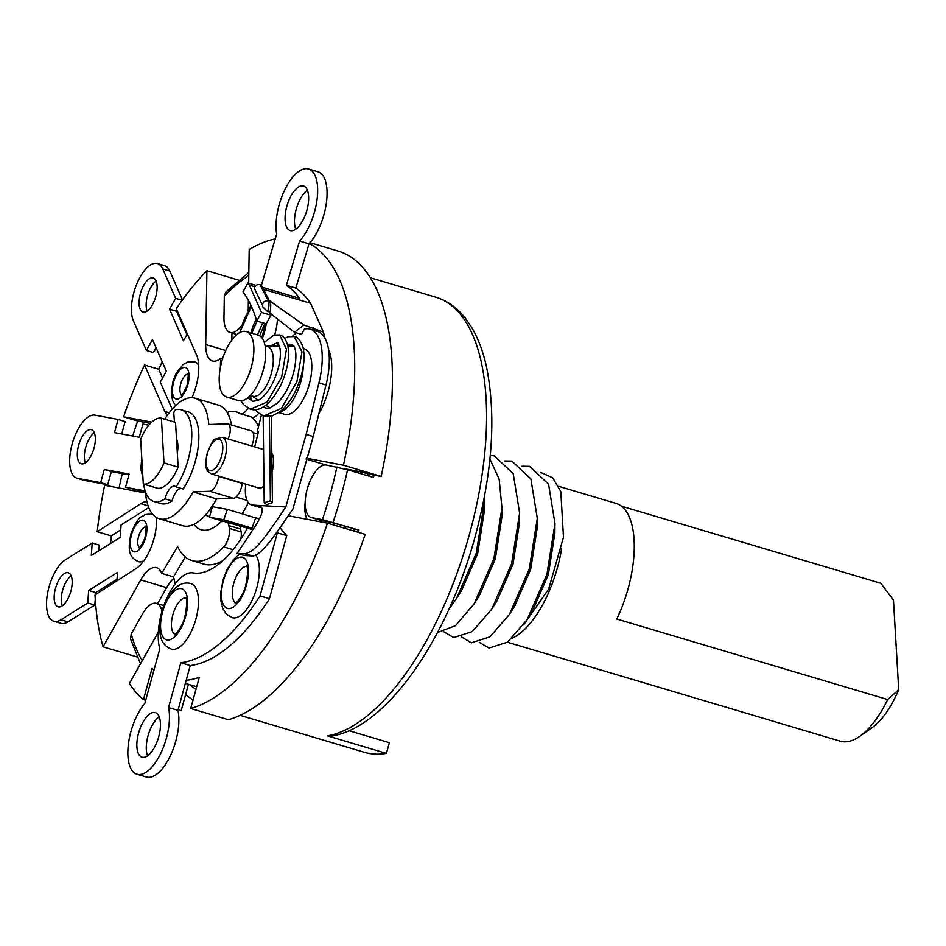 <?xml version="1.0" encoding="UTF-8"?>
<svg xmlns="http://www.w3.org/2000/svg" width="946" height="946" viewBox="0 0 946 946"><rect width="100%" height="100%" fill="white"/><g stroke="black" fill="none" stroke-linecap="round" stroke-linejoin="round"><path stroke-width="1.42" d="M158.349 632.07L129.366 683.568A244.695 107.17 -73.4 0 0 143.461 699.579L152.07 668.384A213.252 93.406 -73.4 0 0 153.985 670.087M247.261 528.447A106.626 46.697 106.6 0 1 194.06 573.063L194.036 573.146A45.112 19.76 -73.4 0 0 193.989 573.122A45.112 19.76 -73.4 0 0 166.851 598.168A45.112 19.76 -73.4 0 0 159.803 648.814L144.868 703.339A41.009 17.962 -73.4 0 0 128.289 745.093A41.009 17.962 -73.4 0 0 136.969 774.218L146.394 777.021A41.009 17.962 -73.4 0 0 170.41 755.653A41.009 17.962 -73.4 0 0 177.99 710.375L186.208 680.257A213.252 93.406 -73.4 0 0 199.322 677.324L190.714 708.519A244.695 107.17 -73.4 0 0 327.446 523.15L288.341 515.759M147.564 755.819A23.236 10.181 106.6 0 1 148.321 734.806A23.236 10.181 106.6 0 1 159.165 716.808M174.939 584.19A30.071 13.173 -73.4 0 0 173.485 576.906L161.707 573.406A30.071 13.173 -73.4 0 0 156.551 567.706A30.071 13.173 -73.4 0 0 140.729 579.922L103.079 646.839L137.087 656.95M185.321 556.958L173.485 576.906M223.055 560.54A93.642 41.009 106.6 0 1 203.816 564.088L192.038 560.588A93.642 41.009 -73.4 0 0 223.741 546.894A12.783 5.593 -73.4 0 0 229.346 528.388L228.861 525.586A16.106 7.048 -73.4 0 0 227.974 522.712M239.752 526.224A16.106 7.048 106.6 0 1 240.639 529.086L241.124 531.9A12.783 5.593 106.6 0 1 240.84 539.066M242.07 513.725A61.514 26.937 -73.4 0 0 248.313 502.657M258.471 426.764A61.514 26.937 -73.4 0 0 251.541 417.068M258.636 413.307A15.656 6.859 106.6 0 1 251.991 417.198L240.213 413.698A15.656 6.859 -73.4 0 0 247.923 408.223M248.219 310.359L248.372 300.284M248.656 283.209L249.2 249.484A244.695 107.17 -73.4 0 1 275.215 238.948M318.849 413.769A46.472 20.363 -73.4 0 0 328.558 349.76M325.057 338.443A206.145 90.284 -73.4 0 0 323.39 332.093L303.973 325.046L294.395 332.235L269.965 313.102M306.338 458.195L343.445 465.219A244.695 107.17 -73.4 0 0 309.283 243.536A41.009 17.962 106.6 0 1 308.999 243.843L295.814 288.081A206.145 90.284 -73.4 0 1 310.619 303.323L323.39 332.093M186.208 680.257L190.229 665.57A199.582 87.41 -73.4 0 0 269.444 598.7L260.055 595.909L277.332 532.846L276.8 532.22M279.981 527.726L286.733 535.637L269.444 598.7M253.563 528.625L252.014 528.175L255.68 517.769L259.476 518.905M259.393 519.058L227.407 509.374L212.342 506.678L209.456 517.214L223.741 519.768L227.407 509.374M286.733 535.637L277.332 532.846M190.229 665.57L180.84 662.768A199.582 87.41 -73.4 0 0 260.055 595.909M177.99 710.375L168.565 707.573L180.84 662.768M136.969 774.218A41.009 17.962 -73.4 0 0 160.986 752.85A41.009 17.962 -73.4 0 0 168.565 707.573M252.842 529.713L209.456 517.214M142.515 757.297A23.236 10.181 106.6 0 1 142.03 757.178A23.236 10.181 106.6 0 1 138.731 732.559A23.236 10.181 106.6 0 1 154.789 712.515A23.236 10.181 106.6 0 1 155.274 712.634A23.236 10.181 106.6 0 1 158.573 737.265A23.236 10.181 106.6 0 1 142.515 757.297M172.066 649.287A34.174 14.97 -73.4 0 0 195.692 619.878A34.174 14.97 -73.4 0 0 190.867 583.611L189.519 583.28C181.171 581.636 170.103 587.584 162.334 610.903C156.752 635.57 161.021 644.817 171.392 649.122A34.174 14.97 -73.4 0 0 172.066 649.287M239.622 554.143L233.485 559.512L227.016 569.622L223.221 579.472L220.82 591.971L220.938 601.313L222.677 608.29L226.401 614.108L232.278 617.703A34.174 14.97 -73.4 0 0 232.953 617.856A34.174 14.97 -73.4 0 0 255.03 593.272A34.174 14.97 -73.4 0 0 255.538 554.864M252.014 528.175L223.741 519.768M181.159 588.589A26.654 11.671 106.6 0 1 185.617 616.414A26.654 11.671 106.6 0 1 167.016 639.945A26.654 11.671 106.6 0 1 162.558 612.121A26.654 11.671 106.6 0 1 181.159 588.589M242.046 557.17A26.654 11.671 106.6 0 1 246.504 584.995A26.654 11.671 106.6 0 1 227.903 608.526A26.654 11.671 106.6 0 1 223.445 580.702A26.654 11.671 106.6 0 1 242.046 557.17M193.079 699.945A228.293 99.992 106.6 0 1 185.629 694.541L188.455 684.301M185.629 694.541L181.147 710.777L178.132 709.878M145.719 700.253L143.461 699.579M196.023 689.279A217.355 95.203 106.6 0 1 189.779 684.703M348.968 730.679L389.362 742.693L386.417 753.383A228.293 99.992 106.6 0 1 364.517 752.33L240.118 715.353M369.2 474.289L368.029 473.946L369.224 474.171A217.355 95.203 106.6 0 1 368.822 476.063M231.947 332.992L231.829 339.981M248.774 275.523A220.087 96.397 -73.4 0 0 224.297 296.015L225.822 292.066L248.833 272.448M224.297 296.015L223.966 317.478A27.339 11.979 106.6 0 0 230.044 332.424L236.961 334.482M241.289 326.11A27.339 11.979 106.6 0 1 230.044 332.424M370.229 277.698L435.739 297.174C447.198 300.686 457.024 307.616 465.207 317.962L472.35 328.534C478.416 339.129 483.075 351.628 486.327 366.067C496.792 417.044 492.287 476.666 472.799 544.943C443.934 644.06 385.152 727.651 331.549 736.094L327.517 735.87L386.417 753.383M173.934 578.254A30.071 13.173 -73.4 0 0 166.638 587.632L157.58 603.725M140.481 663.82L130.501 638.834L131.198 634.033L142.137 614.545A27.339 11.979 106.6 0 1 156.551 603.418A27.339 11.979 106.6 0 1 162.014 611.329M238.699 280.146L206.914 270.686L205.72 344.51A30.071 13.173 -73.4 0 0 212.401 360.982A30.071 13.173 -73.4 0 0 220.548 358.463L220.394 367.391M222.499 359.054L220.548 358.463M220.075 387.694L220.051 388.889A93.642 41.009 -73.4 0 1 220.323 388.676M222.204 520.998A16.106 7.048 -73.4 0 0 220.477 522.334A61.514 26.937 -73.4 0 1 202.361 530.079A61.514 26.937 -73.4 0 1 201.191 529.795A61.514 26.937 -73.4 0 1 193.918 524.332M161.707 573.406L177.612 546.599A93.642 41.009 -73.4 0 0 192.038 560.588M156.504 517.557A35.546 15.562 -73.4 0 1 136.319 568.38L95.014 594.951A244.695 107.17 -73.4 0 0 103.079 646.839M146.902 501.652A35.546 15.562 -73.4 0 0 140.812 503.639L97.202 531.711A244.695 107.17 -73.4 0 1 104.651 485.263L140.741 492.086A35.546 15.562 -73.4 0 0 145.377 491.553M151.738 422.129L123.548 416.796A244.695 107.17 -73.4 0 1 144.561 365.002L164.864 411.475A35.546 15.562 -73.4 0 0 167.312 415.282M191.943 397.687A35.546 15.562 -73.4 0 0 196.591 355.081L176.311 308.668A244.695 107.17 -73.4 0 1 206.914 270.686M227.182 412.456A61.514 26.937 -73.4 0 1 235.081 411.581A61.514 26.937 -73.4 0 1 236.252 411.865A61.514 26.937 -73.4 0 1 239.409 413.319A15.656 6.859 -73.4 0 0 240.213 413.698M183.098 324.182A244.695 107.17 -73.4 0 0 182.613 324.963L186.882 334.695M117.044 579.224L108.707 584.439A244.695 107.17 -73.4 0 0 108.731 586.13M120.721 529.866L111.332 535.909A244.695 107.17 -73.4 0 0 110.564 543.43M111.332 535.909L97.202 531.711M128.916 474.845L122.318 473.615A244.695 107.17 -73.4 0 0 119.09 487.994M150.426 423.406L137.678 420.994A244.695 107.17 -73.4 0 0 132.724 436.011M137.678 420.994L123.548 416.796M162.263 361.821A244.695 107.17 -73.4 0 0 158.703 369.212L144.561 365.002M177.091 310.442L176.618 311.269L182.625 324.939M172.172 409.121L160.288 382.066L166.378 371.21L152.483 339.567L146.394 350.434L133.481 321.049A32.803 14.367 106.6 0 1 136.934 283.587A32.803 14.367 106.6 0 1 157.462 263.544L164.533 265.649A32.803 14.367 106.6 0 1 169.807 271.041L182.483 299.882M156.102 347.809L153.453 352.527L146.394 350.434M156.102 281.045A17.773 7.781 -73.4 0 0 147.718 294.88A17.773 7.781 -73.4 0 0 147.186 311.045M157.462 263.544A32.803 14.367 106.6 0 1 162.747 268.936L175.649 298.321L169.547 309.176L183.453 340.808L187.332 333.891M169.547 309.176L176.618 311.269M158.703 369.212L162.558 378.033M156.031 280.879A17.773 7.781 -73.4 0 0 153.181 277.958A17.773 7.781 -73.4 0 0 142.054 288.814A17.773 7.781 -73.4 0 0 140.185 309.106A17.773 7.781 -73.4 0 0 143.047 312.026A17.773 7.781 -73.4 0 0 154.163 301.171A17.773 7.781 -73.4 0 0 156.031 280.879M198.719 365.676A24.608 10.773 -73.4 0 0 194.829 361.798A24.608 10.773 -73.4 0 0 194.628 361.75M175.649 298.321L182.2 300.26M145.01 491.684L125.499 487.273L129.129 474.1L104.297 469.476L111.356 471.581L107.738 484.742L84.679 480.45A32.803 14.367 106.6 0 1 84.028 480.296L76.969 478.191A32.803 14.367 106.6 0 1 72.334 443.378A32.803 14.367 106.6 0 1 95.014 415.14L118.073 419.433L114.454 432.606L139.287 437.229L142.905 424.056L148.865 425.168M145.164 490.927L125.499 487.273M122.318 473.615L111.356 471.581M118.073 419.433L125.144 421.538L121.727 433.954M94.304 432.795A17.773 7.781 -73.4 0 0 85.92 446.63A17.773 7.781 -73.4 0 0 85.388 462.795M104.297 469.476L100.666 482.637L77.607 478.345A32.803 14.367 106.6 0 1 76.969 478.191M81.604 463.859A17.773 7.781 -73.4 0 0 93.891 448.57A17.773 7.781 -73.4 0 0 91.384 429.709A17.773 7.781 -73.4 0 0 91.029 429.626A17.773 7.781 -73.4 0 0 78.743 444.916A17.773 7.781 -73.4 0 0 81.25 463.777A17.773 7.781 -73.4 0 0 81.604 463.859M100.666 482.637L107.738 484.742M116.914 580.868L117.552 572.401L88.676 590.481L95.747 592.586L95.605 594.585M108.707 584.462L95.747 592.586M88.676 590.481L87.753 602.98L60.946 619.772A32.803 14.367 106.6 0 1 53.827 621.238A32.803 14.367 106.6 0 1 47.631 592.988A32.803 14.367 106.6 0 1 65.416 559.807L92.223 543.016L99.295 545.121L98.869 550.761M95.262 599.078L94.813 605.085L68.006 621.877A32.803 14.367 106.6 0 1 60.899 623.343L53.827 621.238M71.175 575.842A17.773 7.781 -73.4 0 0 62.791 589.677A17.773 7.781 -73.4 0 0 62.259 605.842M92.223 543.016L91.289 555.503L120.166 537.423L121.1 524.935L147.895 508.132A32.803 14.367 106.6 0 1 148.782 507.624M64.399 573.548A17.773 7.781 -73.4 0 0 54.762 591.522A17.773 7.781 -73.4 0 0 58.12 606.824A17.773 7.781 -73.4 0 0 61.963 606.031A17.773 7.781 -73.4 0 0 71.6 588.057A17.773 7.781 -73.4 0 0 68.242 572.756A17.773 7.781 -73.4 0 0 64.399 573.548M153.004 514.648A24.608 10.773 -73.4 0 0 152.673 514.529L151.798 514.317C147.28 514.139 144.75 514.447 144.23 515.215C142.74 517.379 139.417 513.039 130.867 533.887C127.899 550.253 128.384 556.981 138.648 561.711A24.608 10.773 -73.4 0 0 139.015 561.794A24.608 10.773 -73.4 0 0 144.017 560.588M156.551 518.408A24.608 10.773 -73.4 0 0 155.889 517.166M87.753 602.98L94.813 605.085M310.028 242.696L337.923 250.986A244.695 107.17 106.6 0 1 381.143 476.429L373.989 475.081A228.293 99.992 106.6 0 1 373.481 477.446L347.56 469.748L326.299 465.006A27.339 11.979 106.6 0 0 307.391 488.526A27.339 11.979 106.6 0 0 311.258 517.545L320.682 520.347A27.339 11.979 -73.4 0 0 321.214 520.477L330.639 522.227L358.972 530.127L322.409 519.65A220.087 96.397 -73.4 0 0 336.918 466.981M358.972 530.127A228.293 99.992 106.6 0 1 358.238 532.302M246.989 500.363L235.992 497.088M209.645 516.516L205.317 515.227M218.668 476.098L218.632 476.406A12.298 5.392 106.6 0 1 209.835 491.27L193.043 491.908A62.885 27.54 106.6 0 1 159.235 518.739A62.885 27.54 106.6 0 1 145.448 491.79M164.71 419.149A62.885 27.54 106.6 0 1 195.077 398.195A62.885 27.54 106.6 0 1 208.806 424.518L227.111 423.82A10.938 4.789 106.6 0 1 227.82 423.903A10.938 4.789 106.6 0 1 228.092 438.968M272.034 471.794A19.133 8.384 -73.4 0 0 272.495 470.067A19.133 8.384 -73.4 0 0 271.809 453.158M227.82 423.903L251.376 430.915A10.938 4.789 106.6 0 1 251.648 445.968M193.043 491.908L216.599 498.92A62.885 27.54 106.6 0 1 182.791 525.751L159.235 518.739M195.077 398.195L218.632 405.195A62.885 27.54 106.6 0 1 231.534 425.014M242.235 483.099L242.2 483.418A12.298 5.392 106.6 0 1 233.39 498.282L216.599 498.92M211.372 473.922A19.133 8.384 -73.4 0 0 225.385 456.055A19.133 8.384 -73.4 0 0 222.275 437.241L215.392 439.062C213.595 439.003 210.745 444.159 206.843 454.518C204.336 470.399 206.973 470.848 211.372 473.922L258.495 487.935A19.133 8.384 -73.4 0 0 264.005 486.055M294.395 332.235L301.526 334.364L304.482 328.96A54.679 23.946 -73.4 0 1 310.052 329.149L317.123 331.254A54.679 23.946 106.6 0 1 325.992 385.01L313.197 436.532L292.882 509.054L280.217 527.383C266.796 546.93 257.513 556.449 252.369 555.964L244.222 555.515L237.162 553.41L245.31 553.859C254.143 550.489 259.086 547.178 285.822 506.961L252.641 505.117A27.339 11.979 106.6 0 1 251.411 504.904A27.339 11.979 106.6 0 1 245.794 484.163M285.822 506.961L306.126 434.427L318.92 382.917A54.679 23.946 -73.4 0 0 310.052 329.149M254.711 446.879L258.459 431.79L257.229 431.731L261.356 415.105M292.503 336.173A54.679 23.946 106.6 0 1 296.382 332.838M278.81 412.562L284.734 414.324A34.174 14.97 -73.4 0 0 285.408 414.478A34.174 14.97 -73.4 0 0 309.035 385.069A34.174 14.97 -73.4 0 0 304.21 348.802L303.359 348.554M312.239 329.799L313.315 327.824M243.004 291.865A195.207 85.495 106.6 0 1 256.756 321.049L261.486 312.417L249.366 285.113A206.145 90.284 -73.4 0 0 247.864 282.972L243.004 291.865M262.728 305.842L262.716 306.859L267.505 311.53L269.35 311.707L270.911 315.219L266.181 323.851L256.756 321.049M270.39 500.777L264.206 502.681L266.63 504.596L272.413 502.586L270.39 500.777L269.362 416.465M270.911 315.219L261.486 312.417M267.505 311.53A9.566 4.186 -73.4 0 0 268.238 300.781L259.961 284.604C256.993 284.214 255.089 285.396 254.249 288.14L262.728 305.818M310.619 303.323L263.473 289.31M254.758 286.721L249.366 285.113M269.184 300.485L303.973 325.046M259.961 284.604L261.829 286.094L270.107 302.271L268.238 300.781C264.383 300.591 262.515 302.223 262.657 305.664M261.356 285.432L276.646 234.123A41.009 17.962 106.6 0 1 284.947 189.448A41.009 17.962 106.6 0 1 308.538 168.979A41.009 17.962 106.6 0 1 317.099 199.074A41.009 17.962 106.6 0 1 299.575 241.041L286.39 285.278A206.145 90.284 -73.4 0 1 299.693 298.38L262.444 287.3M255.999 285.385L247.864 282.972M247.686 311.411A43.197 18.92 106.6 0 1 250.974 305.416M290.209 230.564A23.236 10.181 -73.4 0 0 290.221 230.564A23.236 10.181 -73.4 0 0 306.599 211.206A23.236 10.181 -73.4 0 0 303.489 186.019A23.236 10.181 -73.4 0 0 303.465 186.019A23.236 10.181 -73.4 0 0 287.099 205.365A23.236 10.181 -73.4 0 0 290.209 230.564M274.73 334.837A34.174 14.97 -73.4 0 0 277.438 318.589M257.229 431.731L258.388 432.074M261.652 507.328L259.712 507.222A27.339 11.979 106.6 0 1 258.483 507.009L251.411 504.904M314.273 330.402A206.145 90.284 -73.4 0 0 313.966 329.291M306.126 434.427L313.197 436.532M237.162 553.41L255.988 524.959C263.189 513.453 264.111 506.95 258.755 505.46L259.843 505.661M252.369 555.964L245.31 553.859M308.538 168.979L317.962 171.782A41.009 17.962 106.6 0 1 326.547 201.616A41.009 17.962 106.6 0 1 309.283 243.536M307.355 190.181A23.236 10.181 -73.4 0 0 296.512 208.191A23.236 10.181 -73.4 0 0 295.755 229.192M343.445 465.219L381.143 476.429M373.989 475.081L369.224 474.171M360.568 473.615A244.695 107.17 -73.4 0 0 360.958 471.841L368.029 473.946M360.958 471.841L342.866 468.424M311.258 517.545A27.339 11.979 106.6 0 0 311.802 517.675L322.409 519.65M354.206 529.24A217.355 95.203 106.6 0 1 353.627 530.942M190.714 708.519L228.412 719.729A244.695 107.17 106.6 0 0 365.144 534.36L327.446 523.15M345.396 528.495A244.695 107.17 -73.4 0 0 345.952 526.78M305.215 501.617A30.071 13.173 -73.4 0 0 307.072 519.295M299.575 241.041L308.999 243.843M295.814 288.081L286.39 285.278M266.193 323.839A26.654 11.671 106.6 0 1 262.279 338.361M240.402 332.271A26.654 11.671 106.6 0 1 251.884 307.462M303.323 365.948A34.174 14.97 106.6 0 1 279.638 411.948M293.875 346.011A34.174 14.97 -73.4 0 0 293.757 346.011L287.88 346.059M250.241 395.511L252.7 396.244A25.968 11.376 -73.4 0 0 253.209 396.362A25.968 11.376 106.6 0 0 271.171 374.013A25.968 11.376 106.6 0 0 267.505 346.449L265.046 345.716M238.581 400.596A34.174 14.97 -73.4 0 0 239.255 400.761A34.174 14.97 106.6 0 0 262.893 371.352A34.174 14.97 106.6 0 0 258.057 335.085L246.279 331.585A34.174 14.97 106.6 0 1 251.104 367.852A34.174 14.97 106.6 0 1 227.478 397.261A34.174 14.97 -73.4 0 1 226.804 397.095L238.581 400.596M246.279 331.585A34.174 14.97 106.6 0 0 245.605 331.419A34.174 14.97 -73.4 0 0 221.967 360.828A34.174 14.97 -73.4 0 0 226.804 397.095M257.891 434.084L253.126 432.665M143.284 484.009L157.426 488.219A34.174 14.97 -73.4 0 0 178.144 467.123L164.001 462.913L161.388 418.167A34.174 14.97 106.6 0 0 140.67 439.263L143.284 484.009A34.174 14.97 -73.4 0 0 164.001 462.913M161.388 418.167L175.53 422.365L178.144 467.123M489.922 459.035L499.121 479.102L501.959 507.825L493.918 558.53L474.1 603.879L455.464 625.684L437.537 632.496M490.276 455.464L494.19 455.842L513.217 473.65L519.626 513.051L519.472 522.913L513.004 564.183L497.052 600.769L491.778 609.129L511.597 563.769L519.626 513.051M443.97 631.833L453.702 637.557L472.267 631.609L491.778 609.129M484.281 497.525L484.139 512.413L477.659 553.682L461.707 590.269L456.445 598.605M501.959 507.825L501.806 517.675L495.326 558.944L479.374 595.531L474.1 603.879M484.293 502.563L476.252 553.256L456.445 598.617L449.007 609.106M522.05 466.212L529.535 466.354L548.562 484.163L554.971 523.587L546.93 574.293L527.111 619.654L507.6 642.121L489.035 648.057L479.303 642.334M504.384 460.962L511.857 461.104L530.883 478.913L537.293 518.325L529.263 569.031L509.456 614.368L489.933 636.859L471.368 642.807L461.636 637.084M537.293 518.325L537.151 528.187L530.671 569.445L514.719 606.031L509.456 614.368M554.971 523.587L554.817 533.438L548.325 574.707L532.373 611.293L527.111 619.654M540.805 472.468L552.641 477.777L560.801 491.589L563.473 537.233L548.656 589.074L523.658 624.845M512.342 638.124A82.018 35.924 -73.4 0 0 561.569 548.917M558.648 486.315L616.035 503.378A82.018 35.924 -73.4 0 1 634.092 539.799A82.018 35.924 -73.4 0 1 616.768 619.027L887.703 699.567A82.018 35.924 106.6 0 1 859.949 736.189A82.018 35.924 106.6 0 1 840.214 741.156L507.446 642.228M887.703 699.567L898.7 689.693L893.473 600.19L880.915 583.315L621.439 506.169M898.7 689.693A68.349 29.941 106.6 0 1 872.342 727.415L859.949 736.189M174.502 422.07L173.828 413.804A2.732 1.194 -73.4 0 1 175.672 409.701A47.844 20.954 106.6 0 1 181.135 409.736A47.844 20.954 106.6 0 1 191.612 439.784A47.844 20.954 106.6 0 1 176.062 486.894A13.67 5.983 -73.4 0 0 174.951 486.256A13.67 5.983 -73.4 0 0 164.994 498.826L172.066 500.931A47.844 20.954 106.6 0 1 160.938 503.556L153.867 501.463A47.844 20.954 106.6 0 1 143.697 484.139M164.994 498.826A47.844 20.954 106.6 0 1 153.867 501.463M177.316 453.039A20.505 8.975 -73.4 0 0 176.5 438.991M180.733 488.29A13.67 5.983 -73.4 0 0 172.066 500.931M181.135 409.736L188.207 411.841A47.844 20.954 106.6 0 1 198.672 441.888A47.844 20.954 106.6 0 1 183.134 488.999L176.062 486.894M174.915 634.388A19.133 8.384 106.6 0 1 173.094 613.978A19.133 8.384 106.6 0 1 185.771 597.872M235.814 602.969A19.133 8.384 106.6 0 1 233.981 582.559A19.133 8.384 106.6 0 1 246.67 566.453M131.198 634.033A220.087 96.397 -73.4 0 0 142.243 660.686M140.729 579.922L166.638 587.632M205.72 344.51L225.763 350.469M240.639 529.086L228.861 525.586M241.124 531.9L229.346 528.388M233.13 549.685L223.741 546.894M162.747 268.936L169.807 271.041M176.216 399.046A16.401 7.19 106.6 0 1 173.78 381.557A16.401 7.19 106.6 0 1 185.286 367.521A16.401 7.19 106.6 0 1 187.734 385.01A16.401 7.19 106.6 0 1 176.216 399.046M181.715 394.86A10.938 4.789 106.6 0 1 180.875 383.319A10.938 4.789 106.6 0 1 187.876 374.119M164.864 411.475L169.18 412.752M77.607 478.345L84.679 480.45M142.456 469.701A16.401 7.19 106.6 0 1 142.018 462.227M140.812 503.639L148.096 505.803M60.946 619.772L68.006 621.877M134.155 551.802A16.401 7.19 106.6 0 1 131.553 534.514A16.401 7.19 106.6 0 1 143.023 520.229A16.401 7.19 106.6 0 1 145.637 537.517A16.401 7.19 106.6 0 1 134.155 551.802M139.547 547.592A10.938 4.789 106.6 0 1 138.707 536.051A10.938 4.789 106.6 0 1 145.708 526.851M333.051 522.417A228.293 99.992 -73.4 0 0 347.56 469.748M435.739 297.174A228.293 99.992 106.6 0 1 472.941 520.903A228.293 99.992 106.6 0 1 327.517 735.87M209.835 491.27L233.39 498.282M218.632 476.406L242.2 483.418M207.139 454.482A16.401 7.19 -73.4 0 0 210.532 470.73A16.401 7.19 -73.4 0 0 221.802 455.286A16.401 7.19 -73.4 0 0 218.408 439.027A16.401 7.19 -73.4 0 0 207.139 454.482M257.537 334.931L262.704 322.823M287.643 345.03L292.231 344.403L294.253 346.744C296.559 351.699 296.417 360.024 293.816 371.719C290.268 385.105 284.699 395.641 277.143 403.339L269.74 408.057L265.968 408.14L263.343 406.863M269.539 346.212L277.308 342.83C277.604 341.884 278.502 343.729 279.981 348.376C281.34 357.576 279.07 368.822 273.158 382.078C268.357 391.573 263.295 397.698 257.974 400.477L252.641 401.329L247.781 397.793M294.182 336.445L301.963 351.806L296.902 381.711L281.411 408.4L263.627 416.004L257.596 412.361L255.373 409.665M264.23 342.487L273.891 335.061L279.649 334.967L286.472 349.204L281.636 377.135L267.044 402.074L250.3 409.192L243.37 404.462L241.005 400.856M269.255 407.49L269.267 408.175M252.641 505.117L259.712 507.222M258.755 505.46L260.505 505.98M318.92 382.917L325.992 385.01M306.09 459.082L325.743 464.924M311.802 517.675L321.214 520.477M251.116 333.016A19.133 8.384 106.6 0 1 256.307 319.535M196.721 686.761L185.381 683.39M175.377 634.636L174.454 634.636C172.799 636.587 181.289 630.308 184.766 617.348C187.083 605.594 187.332 598.948 185.522 597.411M236.264 603.217L235.341 603.217C233.686 605.168 242.176 598.889 245.664 585.929C247.982 574.163 248.23 567.517 246.409 565.992M156.551 603.418L163.871 605.594M194.829 361.798L188.325 361.774L183.217 364.399L176.24 373.173L173.094 380.931L171.309 391.538L172.479 400.395L175.53 405.645M188.585 374.202L187.663 373.646C188.621 372.168 188.42 376.047 187.083 385.27C183.879 392.495 181.939 395.783 181.277 395.144L182.247 395.144M141.794 458.325L140.8 469.133L142.893 477.233M146.417 526.934L145.507 526.378C146.453 524.9 146.263 528.779 144.915 538.002C141.711 545.227 139.772 548.514 139.109 547.864L140.008 547.852M263.556 449.516L222.275 437.241M264.88 323.461L259.63 335.783M251.802 333.229L256.969 321.108M263.627 416.004L272.212 415.873L279.78 411.841C286.354 406.614 291.924 398.964 296.476 388.889C303.489 372.346 305.617 358.203 302.85 346.461C300.095 339.839 297.34 336.54 294.561 336.551L288.234 336.717L284.628 338.467M278.55 344.048L276.93 346.153M251.541 400.856L250.524 395.594M263.154 415.85L264.206 502.681M272.413 502.586L271.36 416.098M279.649 334.967C283.422 335.712 286.189 339.508 287.927 346.354C289.713 357.422 287.395 370.205 280.986 384.691C267.529 411.013 255.325 410.812 250.3 409.192M248.384 397.285L252.641 401.329M292.231 344.415L288.081 346.059M265.968 408.14L263.567 406.721M271.833 346.189L274.174 344.037L277.308 342.83M269.681 312.215C270.698 313.351 271.135 300.237 270.107 302.271M251.364 306.279L239.74 332.602M261.865 337.805L265.566 323.674M251.967 396.019L258.376 400.276M265.779 405.184L269.988 407.986M266.772 346.224L279.46 346.13"/></g></svg>
